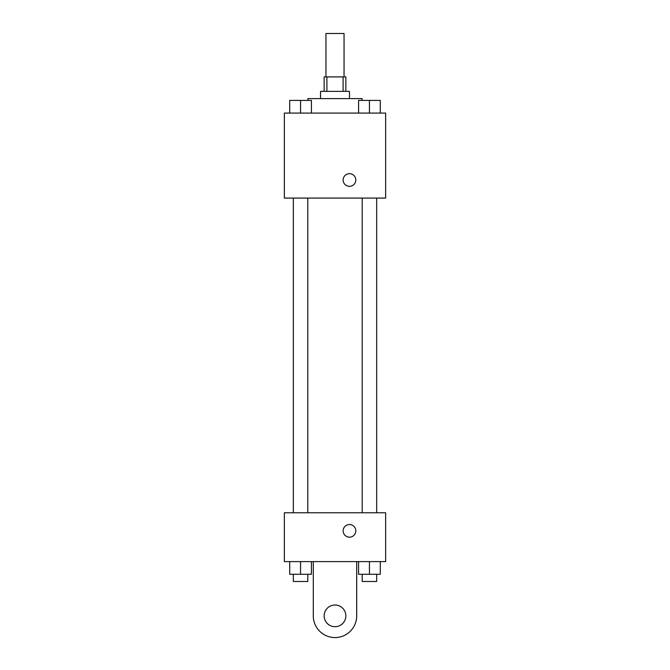 <?xml version="1.0" encoding="UTF-8"?>
<svg xmlns="http://www.w3.org/2000/svg" width="670" height="670" viewBox="0 0 670 670"><rect width="100%" height="100%" fill="white"/><g stroke="black" fill="none" stroke-linecap="round" stroke-linejoin="round"><path stroke-width="1" d="M344.045 76.908L344.045 33.5L325.955 33.5L325.955 76.908M326.901 91.371L326.901 76.908L324.146 76.908L324.146 91.371M326.901 76.908L345.854 76.908L345.854 91.371M343.099 91.371L343.099 76.908M320.528 98.607L320.528 91.371L349.472 91.371L349.472 98.607M362.127 100.416L362.127 98.607L307.873 98.607L307.873 100.416M284.356 113.079L385.644 113.079L385.644 198.077L284.356 198.077L284.356 113.079M349.472 186.327A6.332 6.332 0 0 1 343.986 176.83A6.332 6.332 0 0 1 354.949 176.83A6.332 6.332 0 0 1 349.472 186.327M284.356 512.768L385.644 512.768L385.644 561.602L284.356 561.602L284.356 512.768L385.644 512.768M358.584 113.079L358.584 100.416L380.284 100.416L380.284 113.079L380.284 100.416M369.438 113.079L369.438 100.416M376.666 100.416L362.202 100.416M289.716 113.079L289.716 100.416L311.416 100.416L311.416 113.079L311.416 100.416M300.562 113.079L300.562 100.416M307.798 100.416L293.334 100.416M358.584 561.602L358.584 574.265L380.284 574.265L380.284 561.602L380.284 574.265M369.438 574.265L369.438 561.602M376.666 574.265L376.666 581.493L362.202 581.493L362.202 574.265M289.716 561.602L289.716 574.265L311.416 574.265L311.416 561.602L311.416 574.265M300.562 574.265L300.562 561.602M307.798 574.265L307.798 581.493L293.334 581.493L293.334 574.265M343.141 530.858A6.332 6.332 0 0 1 352.629 525.372A6.332 6.332 0 0 1 352.629 536.335A6.332 6.332 0 0 1 343.141 530.858M356.7 561.602L356.7 615.856A21.7 21.7 0 0 1 335 637.564A21.7 21.7 0 0 1 313.3 615.856L313.3 561.602M335 626.71A10.854 10.854 0 0 1 325.603 610.437A10.854 10.854 0 0 1 344.397 610.437A10.854 10.854 0 0 1 335 626.71M362.202 198.077L362.202 512.768M376.666 198.077L376.666 512.768M307.798 512.768L307.798 198.077M293.334 512.768L293.334 198.077"/></g></svg>
